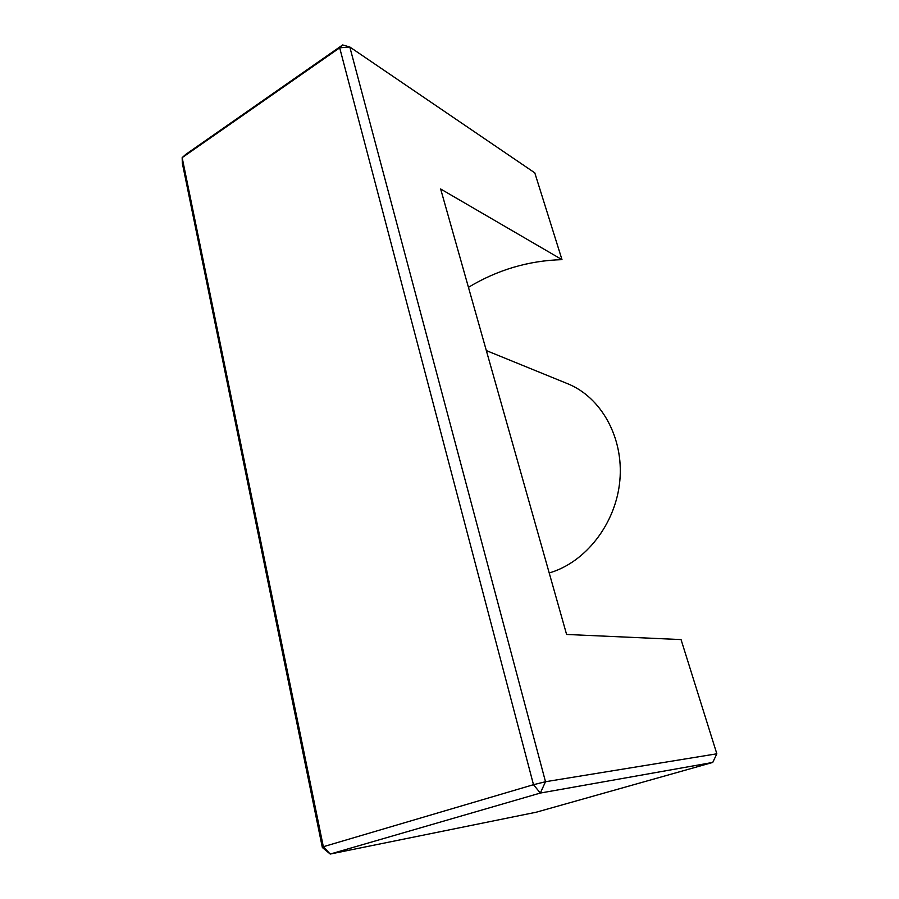 <?xml version="1.0" encoding="UTF-8"?>
<svg xmlns="http://www.w3.org/2000/svg" width="899" height="899" viewBox="0 0 899 899"><rect width="100%" height="100%" fill="white"/><g stroke="black" fill="none" stroke-linecap="round" stroke-linejoin="round"><path stroke-width="1.35" d="M322.348 847.521L330.214 854.05L536.332 812.19L712.75 762.431L540.321 793.053L330.214 854.05L323.337 846.712L322.348 847.521L182.34 163.213L182.16 157.64L185.891 154.302L342.654 44.95L339.687 47.827L182.16 157.64L323.337 846.712L533.489 784.692L339.687 47.827L349.801 46.995L545.502 781.725L716.84 753.8L681.049 639.582L566.595 634.458L440.645 188.981L561.987 259.642L534.793 172.855L349.801 46.995L342.654 44.95M468.446 287.32C497.405 269.846 528.59 260.62 561.987 259.642M549.199 572.955C585.597 562.527 615.984 523.645 619.849 480.538C623.85 437.431 601.06 397.1 567.595 383.704L486.325 350.576M716.84 753.8L712.75 762.431M540.321 793.053L545.502 781.725L533.489 784.692L540.321 793.053"/></g></svg>
